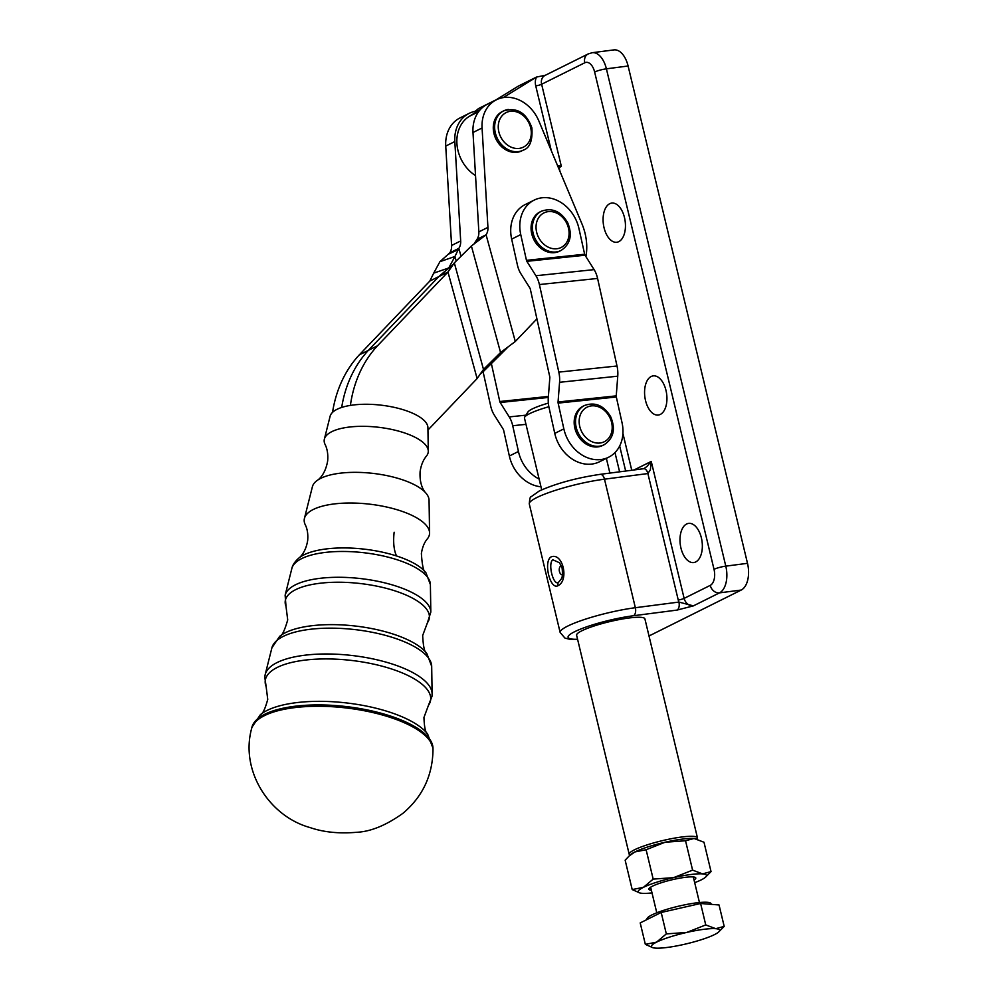<?xml version="1.0" encoding="UTF-8"?>
<svg xmlns="http://www.w3.org/2000/svg" width="998" height="998" viewBox="0 0 998 998"><rect width="100%" height="100%" fill="white"/><g stroke="black" fill="none" stroke-linecap="round" stroke-linejoin="round"><path stroke-width="1.5" d="M396.543 555.961A67.777 24.439 -173.4 0 0 303.941 554.851A67.777 24.439 -173.4 0 0 298.876 558.044C299.5 557.583 305.65 552.992 307.683 540.417C308.182 534.105 307.359 528.865 305.226 524.686A63.061 22.742 6.6 0 1 304.427 518.424L312.411 486.7A58.782 21.195 6.6 0 1 317.314 480.35C317.526 480.25 325.111 475.709 327.656 460.926C328.205 454.427 327.332 448.9 325.024 444.322A52.358 18.887 6.6 0 1 324.375 439.12A52.358 18.887 6.6 0 1 331.773 431.672A52.358 18.887 6.6 0 1 403.317 432.521A52.358 18.887 6.6 0 1 428.279 451.146A52.358 18.887 6.6 0 1 426.458 456.061C423.177 459.991 421.056 465.18 420.108 471.63C419.21 486.612 425.547 492.75 425.734 492.9A58.782 21.195 6.6 0 1 429.053 500.21L429.577 532.92A63.061 22.742 6.6 0 1 427.381 538.833C424.337 542.413 422.341 547.328 421.381 553.578C422.191 566.028 423.713 572.415 425.934 572.752A67.777 24.439 -173.4 0 0 396.543 555.961A43.887 19.823 107.9 0 1 394.148 532.246M304.427 518.424A63.061 22.742 6.6 0 1 313.347 509.454A63.061 22.742 6.6 0 1 399.512 510.489A63.061 22.742 6.6 0 1 429.577 532.92M694.047 879.999A24.114 3.792 166.5 0 0 695.344 877.454A24.114 3.792 166.5 0 0 676.582 878.776A24.114 3.792 166.5 0 0 652.467 886.174A24.114 3.792 166.5 0 0 649.049 888.569A24.114 3.792 166.5 0 0 651.37 890.253M694.683 882.669A35.105 5.514 166.5 0 0 701.282 879.849A35.105 5.514 166.5 0 0 705.511 877.192A35.105 5.514 166.5 0 0 706.484 875.82A35.105 5.514 166.5 0 0 702.542 873.886L711.038 871.616L705.511 877.192M639.681 892.898L632.196 889.567L643.411 887.347L653.179 879.113L673.613 877.641L692.6 870.131L685.539 840.753L665.105 842.237L646.118 849.735L634.903 851.943A35.105 5.514 -13.5 0 1 665.105 842.237A35.105 5.514 -13.5 0 1 694.047 838.482L685.539 840.753M692.6 870.131L702.542 873.886A35.105 5.514 166.5 0 0 673.613 877.641A35.105 5.514 166.5 0 0 643.411 887.347A35.105 5.514 166.5 0 0 638.196 891.376A35.105 5.514 166.5 0 0 639.88 892.961A35.105 5.514 166.5 0 0 642.138 893.31A35.105 5.514 166.5 0 0 652.006 892.911M724.199 926.406L719.047 904.974L700.608 903.489L661.187 912.471L640.205 922.913L645.344 944.358L656.559 942.137A35.105 5.514 166.5 0 0 651.357 946.166A35.105 5.514 166.5 0 0 653.029 947.751A35.105 5.514 166.5 0 0 655.299 948.1A35.105 5.514 166.5 0 0 684.229 944.345A35.105 5.514 166.5 0 0 714.431 934.639A35.105 5.514 166.5 0 0 718.672 931.982A35.105 5.514 166.5 0 0 719.633 930.61A35.105 5.514 166.5 0 0 715.691 928.676L724.199 926.406L718.672 931.982M647.103 919.482L647.016 919.096A32.922 5.177 -13.5 0 1 651.894 914.929A32.922 5.177 -13.5 0 1 687.298 904.338A32.922 5.177 -13.5 0 1 711.025 903.726L711.175 904.338M629.202 854.288L576.607 635.239A35.105 5.514 -13.5 0 1 593.66 626.133A35.105 5.514 -13.5 0 1 628.915 617.999A35.105 5.514 -13.5 0 1 644.895 618.847L697.477 837.896A35.105 5.514 166.5 0 0 681.509 837.035A35.105 5.514 166.5 0 0 646.242 845.181A35.105 5.514 166.5 0 0 629.202 854.288A35.105 5.514 166.5 0 0 629.838 855.037L630.05 855.161M541.702 489.831L524.474 418.075A35.105 5.514 -13.5 0 1 524.699 417.114A35.105 5.514 -13.5 0 1 548.863 406.722M697.115 839.056L697.253 838.844A35.105 5.514 166.5 0 0 697.477 837.896M558.281 582.607C553.117 585.265 547.727 563.408 552.805 559.778L559.516 562.76L562.136 568.199C562.71 574.224 562.398 577.842 561.188 579.04L558.281 582.607A4.391 3.58 -116.4 0 0 557.932 585.714C569.446 580.474 562.735 552.019 551.033 556.934C543.186 561.674 550.135 590.13 557.932 585.714M561.425 566.028A4.391 2.445 -97.4 0 0 561.15 566.041A4.391 2.445 -97.4 0 0 560.701 566.178A4.391 2.445 -97.4 0 0 559.367 571.118A4.391 2.445 -97.4 0 0 562.286 574.748A4.391 2.445 -97.4 0 0 562.448 574.711M560.065 171.619L559.092 167.577L561.363 166.441L557.495 165.481M529.289 503.965L560.152 632.507A50.474 7.934 166.5 0 1 567.637 626.12A50.474 7.934 166.5 0 1 598.289 615.342A50.474 7.934 166.5 0 1 635.352 607.72A6.587 3.668 82.6 0 1 635.427 612.685A6.587 3.668 82.6 0 1 633.456 615.741L677.018 610.09L693.385 605.873L678.902 602.068L635.352 607.72L604.489 479.177A6.587 3.668 -97.4 0 0 602.418 475.198A6.587 3.668 -97.4 0 0 600.235 474.337C576.345 477.905 556.023 483.444 539.269 490.979L531.048 496.817C530.237 496.505 529.651 498.888 529.289 503.965A50.474 7.934 -13.5 0 1 536.774 497.578A50.474 7.934 -13.5 0 1 567.425 486.799A50.474 7.934 -13.5 0 1 604.489 479.177L647.889 473.551L650.372 469.796L651.245 461.413L646.891 466.528L643.735 468.711M677.018 610.09A6.587 3.668 -97.4 0 0 678.977 607.034A6.587 3.668 -97.4 0 0 678.902 602.068A13.161 10.741 63.5 0 1 678.241 599.985A4.391 0.686 166.5 0 0 681.472 599.324A4.391 0.686 166.5 0 0 684.129 598.388L651.245 461.413L634.104 469.946M628.104 66.005A21.944 12.213 -97.4 0 0 621.205 52.757A21.944 12.213 -97.4 0 0 613.932 49.9L592.226 52.707A21.944 12.213 -97.4 0 1 599.499 55.576A21.944 12.213 -97.4 0 1 606.397 68.825L628.104 66.005L747.502 563.321L725.795 566.14L606.397 68.825A8.782 1.385 166.5 0 0 599.96 70.147A8.782 1.385 166.5 0 0 594.633 72.018L714.019 569.334A13.161 7.323 82.6 0 1 710.252 585.377L684.129 598.388A8.782 7.161 -116.5 0 0 687.684 604.064A8.782 7.161 -116.5 0 0 693.385 605.873L719.508 592.862A21.944 12.213 -97.4 0 0 726.045 582.695A21.944 12.213 -97.4 0 0 725.795 566.14A8.782 1.385 166.5 0 0 719.358 567.463A8.782 1.385 166.5 0 0 714.019 569.334M648.999 635.988L741.202 590.055A21.944 12.213 -97.4 0 0 747.751 579.888A21.944 12.213 -97.4 0 0 747.502 563.321M695.718 561.936A19.748 10.99 82.6 0 1 693.71 562.56A19.748 10.99 82.6 0 1 680.561 546.243A19.748 10.99 82.6 0 1 686.612 524.012A19.748 10.99 82.6 0 1 688.632 523.389A19.748 10.99 82.6 0 1 701.769 539.706A19.748 10.99 82.6 0 1 695.718 561.936M660.302 414.432A19.748 10.99 82.6 0 1 658.293 415.056A19.748 10.99 82.6 0 1 645.145 398.726A19.748 10.99 82.6 0 1 651.195 376.496A19.748 10.99 82.6 0 1 653.216 375.884A19.748 10.99 82.6 0 1 666.365 392.202A19.748 10.99 82.6 0 1 660.302 414.432M618.822 241.628A19.748 10.99 82.6 0 1 616.801 242.252A19.748 10.99 82.6 0 1 603.665 225.935A19.748 10.99 82.6 0 1 609.716 203.704A19.748 10.99 82.6 0 1 611.724 203.081A19.748 10.99 82.6 0 1 624.873 219.398A19.748 10.99 82.6 0 1 618.822 241.628M554.763 433.394L549.05 407.633A19.748 10.916 84 0 1 548.314 397.454L549.823 377.768A2.196 1.21 -96 0 0 549.736 376.633L530.312 289.083A2.196 1.21 -96 0 0 529.926 288.098L520.856 273.689A19.748 10.916 84 0 1 517.376 264.869L511.662 239.121L520.744 234.592L526.457 260.341A2.196 1.21 -96 0 0 526.844 261.326L535.914 275.735A19.748 10.916 84 0 1 539.394 284.555L558.818 372.117A19.748 10.916 84 0 1 559.566 382.296L558.057 401.982A2.196 1.21 -96 0 0 558.131 403.105L616.327 397.004L622.041 422.753A35.105 28.655 -116.5 0 1 618.822 447.541A35.105 28.655 -116.5 0 1 608.605 457.234A35.105 28.655 -116.5 0 1 563.845 428.866L554.763 433.394A35.105 28.655 63.5 0 0 591.951 464.045A35.105 28.655 63.5 0 0 599.524 461.762L608.605 457.234M520.744 234.592A35.105 28.655 -116.5 0 1 534.179 200.111A35.105 28.655 -116.5 0 1 565.105 205.488A35.105 28.655 -116.5 0 1 578.927 228.48L584.641 254.228A2.196 1.21 84 0 0 585.028 255.214L594.109 269.622A19.748 10.916 -96 0 1 597.59 278.442L617.014 366.004A19.748 10.916 -96 0 1 617.75 376.184L616.24 395.869A2.196 1.21 84 0 0 616.327 397.004M324.375 439.12L330.101 416.303A49.289 17.777 6.6 0 1 337.075 409.292A49.289 17.777 6.6 0 1 392.014 406.897A49.289 17.777 6.6 0 1 427.917 427.631L428.279 451.146M317.314 480.35A58.782 21.195 6.6 0 1 320.72 478.341A58.782 21.195 6.6 0 1 401.034 479.302A58.782 21.195 6.6 0 1 425.734 492.9M521.829 150.86A21.944 17.902 -116.5 0 1 517.114 152.282A21.944 17.902 -116.5 0 1 494.833 136.427A21.944 17.902 -116.5 0 1 502.268 111.576L503.628 110.89A21.944 17.902 63.5 0 0 495.332 132.884A21.944 17.902 63.5 0 0 518.473 151.609A21.944 17.902 63.5 0 0 523.202 150.174L521.829 150.86M559.741 251.122A21.944 17.902 -116.5 0 1 559.616 251.172A21.944 17.902 -116.5 0 1 533.843 239.595A21.944 17.902 -116.5 0 1 539.93 211.95A21.944 17.902 -116.5 0 1 540.055 211.888A21.944 17.902 -116.5 0 1 540.168 211.838M602.842 445.395A21.944 17.902 -116.5 0 1 602.73 445.445A21.944 17.902 -116.5 0 1 576.956 433.868A21.944 17.902 -116.5 0 1 583.044 406.223A21.944 17.902 -116.5 0 1 583.156 406.161A21.944 17.902 -116.5 0 1 583.281 406.111M350.398 405.4A131.661 107.435 -116.5 0 1 377.469 345.819L447.965 272.03L454.327 262.873L471.393 245.982L486.088 234.792L477.007 239.308A13.161 10.741 63.5 0 0 478.853 231.898L472.99 132.497A35.105 28.655 -116.5 0 1 487.311 104.316L496.393 99.788A35.105 28.655 -116.5 0 1 538.87 121.008L581.909 223.789A52.669 42.976 -116.5 0 1 585.09 233.482A52.669 42.976 -116.5 0 1 585.938 256.661M536.924 318.861L515.305 341.491L500.559 352.519L483.494 369.41L477.119 378.566L427.955 430.038M511.662 239.121A35.105 28.655 -116.5 0 1 525.098 204.627L534.179 200.111M558.131 403.105L563.845 428.866M491.365 363.571L499.786 401.52A2.196 1.21 -96 0 0 500.173 402.506L509.242 416.914A19.748 10.916 84 0 1 512.722 425.734L518.436 451.483L509.354 456.011A35.105 28.655 63.5 0 0 540.966 486.774M539.107 479.04A35.105 28.655 -116.5 0 1 518.436 451.483M509.354 456.011L503.641 430.263A2.196 1.21 -96 0 0 503.254 429.277L494.172 414.869A19.748 10.916 84 0 1 490.692 406.049L483.094 371.755M545.407 75.249L536.487 77.071L503.167 97.617M495.133 100.411L518.311 86.127L536.487 77.071A13.161 10.741 63.5 0 0 535.739 85.865L551.32 150.748M478.616 111.689L469.384 116.292L480.462 109.468M469.384 116.292A35.105 28.655 63.5 0 0 457.047 145.172A35.105 28.655 63.5 0 0 475.535 175.623M332.534 412.374A131.661 107.435 -116.5 0 1 359.305 354.864L368.387 350.348A131.661 107.435 -116.5 0 0 341.69 407.434A131.661 107.435 -116.5 0 1 368.387 350.348L438.871 276.558L429.789 281.087L433.718 273.128L448.738 267.963L454.951 256.486L439.931 261.663L449.761 252.881A13.161 10.741 63.5 0 0 451.595 245.471L445.732 146.07A35.105 28.655 -116.5 0 1 460.066 117.889L469.147 113.36A35.105 28.655 -116.5 0 1 478.079 110.94M359.305 354.864L429.789 281.087M449.761 252.881L458.843 248.365A13.161 10.741 63.5 0 0 460.677 240.942L454.826 141.554A35.105 28.655 -116.5 0 1 469.147 113.36M461.001 256.261L458.843 248.365L454.951 256.486L456.198 261.027M433.718 273.128L439.931 261.663M448.988 268.849L448.738 267.963L438.871 276.558L447.965 272.03L477.119 378.566M377.469 345.819L368.387 350.335L438.871 276.558L453.204 264.445M515.305 341.491L486.088 234.792A13.161 10.741 63.5 0 0 487.935 227.369L482.071 127.969A35.105 28.655 -116.5 0 1 496.393 99.788M477.007 239.308L473.963 244.048M471.393 245.982L500.559 352.519L499.848 355.176L508.144 346.855M499.848 355.176L482.783 372.067L483.494 369.41L454.327 262.873M480.213 374.001L482.783 372.067M548.351 403.105A30.726 4.828 166.5 0 0 527.93 411.999L524.699 417.114M715.691 928.676A35.105 5.514 166.5 0 0 686.761 932.431A35.105 5.514 166.5 0 0 656.559 942.137L666.327 933.903L686.761 932.431L705.748 924.921L715.691 928.676M661.187 912.471L666.327 933.903M700.608 903.489L705.748 924.921M652.829 947.688L645.344 944.358M711.038 871.616L703.989 842.237L694.047 838.482A35.105 5.514 -13.5 0 1 696.305 838.844A35.105 5.514 -13.5 0 1 696.517 838.894M629.152 855.972L630.674 854.6A35.105 5.514 -13.5 0 1 634.903 851.943L629.152 855.972L625.147 860.189L632.196 889.567M653.179 879.113L646.118 849.735M295.695 589.643A72.555 26.173 6.6 0 1 394.834 590.828A72.555 26.173 6.6 0 1 427.431 622.74L430.824 612.086A73.415 26.484 -173.4 0 0 395.819 585.988A73.415 26.484 -173.4 0 0 295.495 584.778A73.415 26.484 -173.4 0 0 285.129 595.22L286.002 606.372A72.555 26.173 6.6 0 1 295.695 589.643M277.269 667.425A83.258 30.027 6.6 0 1 391.029 668.797A83.258 30.027 6.6 0 1 428.429 705.411L431.997 696.292L432.109 693.86A84.119 30.339 -173.4 0 0 392.014 663.944A84.119 30.339 -173.4 0 0 277.07 662.572A84.119 30.339 -173.4 0 0 265.194 674.536L264.744 676.943L266.142 686.624A83.258 30.027 6.6 0 1 277.269 667.425M680.561 905.747A21.944 3.443 166.5 0 0 675.072 907.057M558.481 167.851A4.391 0.686 166.5 0 0 559.092 167.577A2.196 1.796 63.5 0 0 557.633 165.818M614.98 452.593L619.596 471.829M619.658 445.994L625.671 471.044M577.58 639.269A43.887 6.899 -13.5 0 1 574.586 631.734A43.887 6.899 -13.5 0 1 633.456 615.741M678.241 599.985L647.889 473.551A6.587 3.668 -97.4 0 0 645.818 469.571A6.587 3.668 -97.4 0 0 643.635 468.711A6.587 3.668 -97.4 0 0 643.623 468.723M561.363 166.441L541.627 84.256A4.391 0.686 -13.5 0 1 538.97 85.204A4.391 0.686 -13.5 0 1 535.739 85.865M584.778 62.774L541.627 84.256A8.782 7.161 -116.5 0 1 542.326 78.031A8.782 7.161 -116.5 0 1 544.958 75.461L588.096 53.979A8.782 7.161 63.5 0 0 585.464 56.537A8.782 7.161 63.5 0 0 584.778 62.774A13.161 7.323 82.6 0 1 594.633 72.018M741.202 590.055L719.508 592.862A8.782 7.161 -116.5 0 1 713.795 591.066A8.782 7.161 -116.5 0 1 710.252 585.377M476.308 111.127A8.782 7.161 -116.5 0 1 476.47 110.828A8.782 7.161 -116.5 0 1 479.102 108.271L475.023 111.352M427.431 622.74L422.665 635.526C423.227 646.692 424.599 652.642 426.77 653.366A78.468 28.306 -173.4 0 0 392.738 633.93A78.468 28.306 -173.4 0 0 285.515 632.645A78.468 28.306 -173.4 0 0 279.652 636.337L271.905 647.827A80.514 29.042 6.6 0 1 283.282 636.375A80.514 29.042 6.6 0 1 393.287 637.697A80.514 29.042 6.6 0 1 431.685 666.327L432.109 693.86M428.429 705.411L423.95 717.475C424.312 727.467 425.535 732.969 427.593 733.979A89.171 32.161 -173.4 0 0 388.921 711.898A89.171 32.161 -173.4 0 0 267.077 710.439A89.171 32.161 -173.4 0 0 260.416 714.63L251.92 727.293A91.23 32.909 6.6 0 1 264.832 714.231A91.23 32.909 6.6 0 1 389.482 715.728A91.23 32.909 6.6 0 1 432.982 748.25L432.995 749.698A91.404 32.971 6.6 0 0 389.407 717.113A91.404 32.971 6.6 0 0 264.507 715.616A91.404 32.971 6.6 0 0 251.571 728.702C240.144 770.905 269.31 816.389 310.166 827.604C323.676 832.232 339.095 833.792 356.436 832.307C370.62 831.683 386.114 825.346 402.942 813.308C422.603 796.691 432.621 775.483 432.995 749.698M298.876 558.044C294.897 561.537 292.551 565.03 291.84 568.523A69.823 25.175 6.6 0 1 301.708 558.593A69.823 25.175 6.6 0 1 397.104 559.741A69.823 25.175 6.6 0 1 430.388 584.566L430.824 612.086M498.863 131.923A19.311 15.756 -116.5 0 1 510.327 111.314A19.311 15.756 -116.5 0 1 530.687 127.794A19.311 15.756 -116.5 0 1 519.222 148.403A19.311 15.756 -116.5 0 1 498.863 131.923M508.356 109.468A21.944 17.902 63.5 0 0 503.628 110.89C516.902 107.011 526.32 112.674 531.884 127.856C532.72 140.631 529.826 148.066 523.202 150.174M559.616 251.172L560.988 250.498C570.494 244.198 572.69 234.867 567.588 222.517C560.764 211.202 552.044 207.434 541.415 211.214A21.944 17.902 63.5 0 0 541.303 211.277A21.944 17.902 63.5 0 0 535.24 238.984A21.944 17.902 63.5 0 0 560.988 250.498A21.944 17.902 63.5 0 0 561.101 250.436M538.521 237.324A19.311 15.756 -116.5 0 1 543.848 212.948A19.311 15.756 -116.5 0 1 566.602 223.028A19.311 15.756 -116.5 0 1 561.275 247.417A19.311 15.756 -116.5 0 1 538.521 237.324M602.73 445.445L604.089 444.771C613.595 438.471 615.803 429.14 610.701 416.79C603.877 405.475 595.157 401.707 584.529 405.487A21.944 17.902 63.5 0 0 584.404 405.55A21.944 17.902 63.5 0 0 578.353 433.257A21.944 17.902 63.5 0 0 604.089 444.771A21.944 17.902 63.5 0 0 604.214 444.709M581.634 431.598A19.311 15.756 -116.5 0 1 586.961 407.221A19.311 15.756 -116.5 0 1 609.716 417.301A19.311 15.756 -116.5 0 1 604.389 441.69A19.311 15.756 -116.5 0 1 581.634 431.598M526.457 260.341L584.641 254.228M558.057 401.982L616.24 395.869M559.566 382.296L617.75 376.184M558.818 372.117L617.014 366.004M539.394 284.555L597.59 278.442M535.914 275.735L594.109 269.622M526.844 261.326L585.028 255.214M512.722 425.734L525.971 424.337M509.242 416.914L525.934 415.156M500.173 402.506L548.314 397.454M499.786 401.52L548.389 396.418M631.759 470.258L622.927 433.469M451.595 245.471L460.677 240.942M445.732 146.07L454.826 141.554M458.219 249.6L448.214 254.278M487.935 227.369L478.853 231.898M482.071 127.969L472.99 132.497M476.345 240.568L484.479 236.214M279.652 636.337C281.923 636.125 284.617 630.649 287.711 619.908L286.002 606.372M260.416 714.63C262.661 714.106 265.106 709.029 267.738 699.398L266.142 686.624M699.461 902.541L693.311 876.943M643.635 468.711L600.235 474.337M541.415 211.214L540.055 211.888M584.529 405.487L583.156 406.161M425.934 572.752L430.388 584.566M291.84 568.523L285.129 595.22M426.77 653.366L431.685 666.327M271.905 647.827L265.194 674.536M427.593 733.979L432.982 748.25M251.92 727.293L251.571 728.702M588.096 53.979L592.226 52.707M479.102 108.271L496.256 99.725M560.152 632.507L564.93 638.059L569.721 639.306L577.63 639.469M606.36 458.356L609.89 473.089M656.784 912.783L650.634 887.197"/></g></svg>
